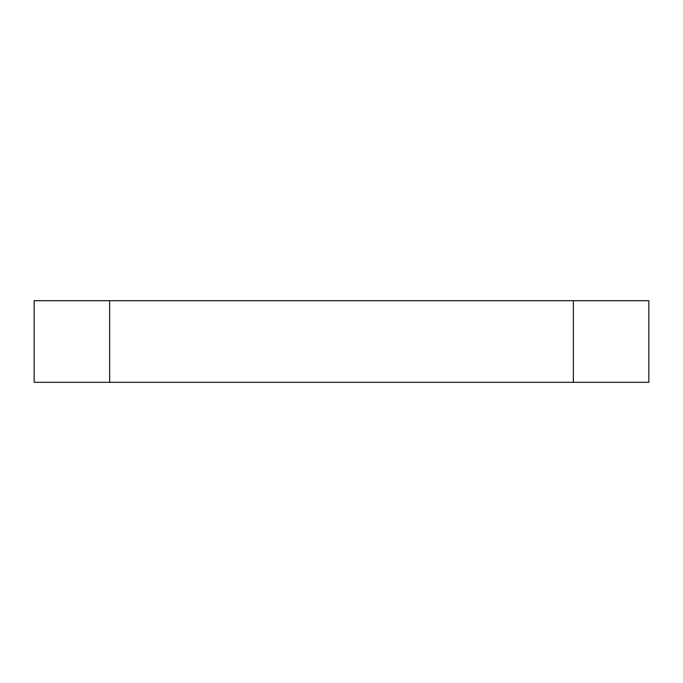 <?xml version="1.0" encoding="UTF-8"?>
<svg xmlns="http://www.w3.org/2000/svg" width="683" height="683" viewBox="0 0 683 683"><rect width="100%" height="100%" fill="white"/><g stroke="black" fill="none" stroke-linecap="round" stroke-linejoin="round"><path stroke-width="1.02" d="M109.656 300.691L34.15 300.691L34.15 382.309L648.85 382.309L648.85 300.691L109.656 300.691L109.656 382.309M573.344 300.691L573.344 382.309"/></g></svg>
